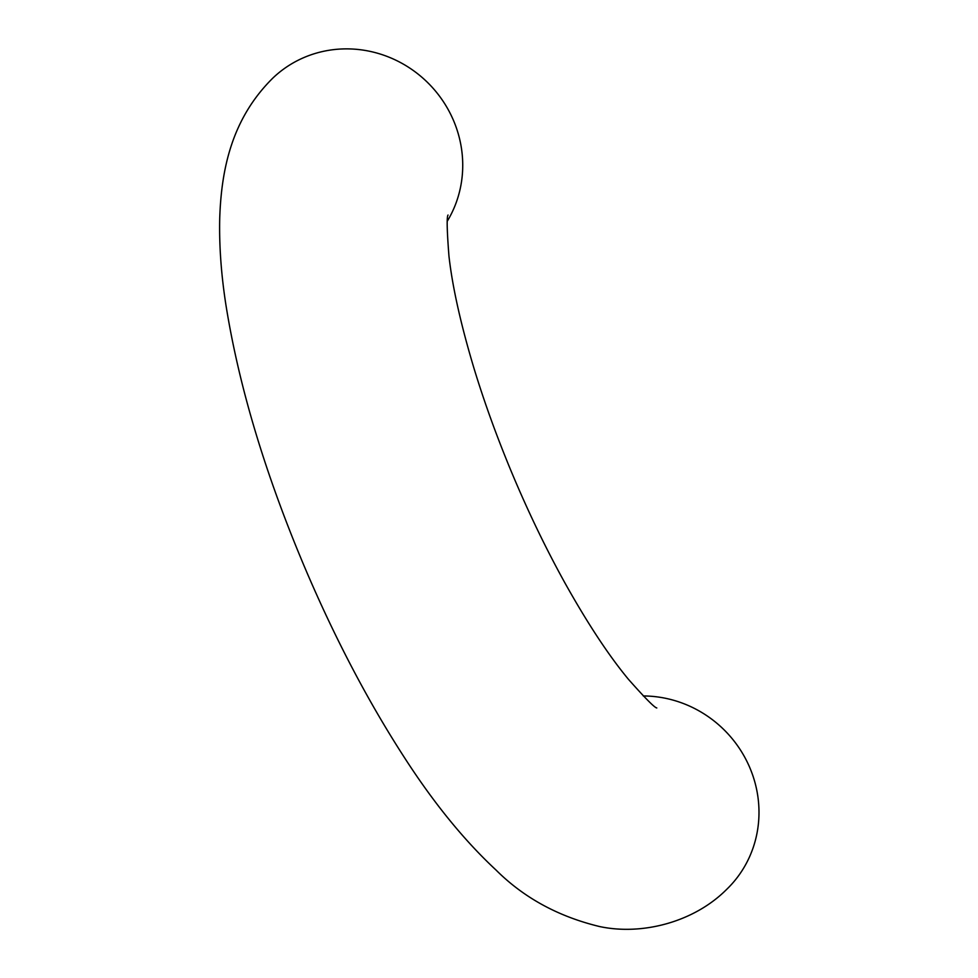 <?xml version="1.0" encoding="UTF-8"?>
<svg xmlns="http://www.w3.org/2000/svg" width="978" height="978" viewBox="0 0 978 978"><rect width="100%" height="100%" fill="white"/><g stroke="black" fill="none" stroke-linecap="round" stroke-linejoin="round"><path stroke-width="1.47" d="M447.386 221.028A113.79 108.815 -133.8 0 0 419.513 75.257A113.79 108.815 -133.8 0 0 272.752 78.179C231.529 118.961 221.383 169.695 219.732 217.947C219.084 245.16 221.138 274.133 225.906 304.83C239.011 386.958 265.6 475.235 305.698 569.673C335.258 638.866 368.046 701.299 404.048 756.972C433.486 802.706 464.159 840.42 496.103 870.114C523.841 897.767 558.304 916.557 599.49 926.521C642.081 935.677 693.989 922.107 726.507 889.54A113.79 108.815 -133.8 0 0 749.613 767.217A113.79 108.815 -133.8 0 0 643.267 695.957M656.641 707.864L656.8 707.962C654.612 707.73 645.138 698.158 628.402 679.258C608.732 655.505 587.582 623.426 564.966 583.01C546.347 549.391 528.964 513.45 512.839 475.198C497.619 438.951 484.697 403.425 474.073 368.596C460.772 324.293 452.398 286.774 448.951 256.028C446.958 230.49 446.64 216.823 448.034 215.038"/></g></svg>
